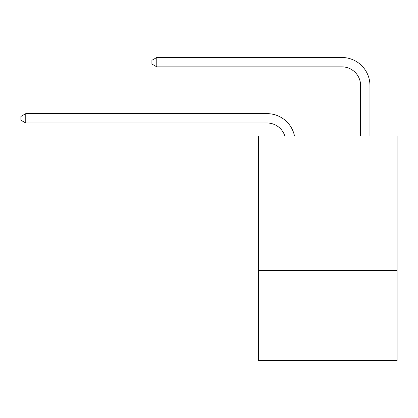 <?xml version="1.0" encoding="UTF-8"?>
<svg xmlns="http://www.w3.org/2000/svg" width="418" height="418" viewBox="0 0 418 418"><rect width="100%" height="100%" fill="white"/><g stroke="black" fill="none" stroke-linecap="round" stroke-linejoin="round"><path stroke-width="0.63" d="M397.1 177.091L397.1 135.913L258.601 135.913L258.601 177.091L397.1 177.091L397.1 360.509L258.601 360.509L258.601 177.091M397.1 270.671L258.601 270.671M267.018 122.996A18.716 18.716 -48.1 0 1 284.815 135.913A18.716 18.716 -39 0 0 267.018 122.996L25.764 122.996L20.9 120.191L20.9 116.45L25.764 113.639L267.018 113.639A28.074 28.074 131.9 0 1 294.491 135.913M360.603 135.913L360.603 85.565A18.716 18.716 28.6 0 0 341.887 66.849L156.781 66.849L151.917 64.043L151.917 60.297L156.781 57.491L341.887 57.491A28.074 28.074 50.9 0 1 369.961 85.565L369.961 135.913M25.764 113.639L267.018 113.639L25.764 113.639L267.018 113.639L25.764 113.639L267.018 113.639L25.764 113.639L267.018 113.639L25.764 113.639L267.018 113.639L25.764 113.639L267.018 113.639L25.764 113.639L267.018 113.639L25.764 113.639L267.018 113.639L25.764 113.639L267.018 113.639L25.764 113.639L267.018 113.639L25.764 113.639L267.018 113.639L25.764 113.639L267.018 113.639L25.764 113.639L267.018 113.639L25.764 113.639L267.018 113.639L25.764 113.639L267.018 113.639L25.764 113.639L267.018 113.639L25.764 113.639L267.018 113.639L25.764 113.639L267.018 113.639L25.764 113.639L267.018 113.639L25.764 113.639L267.018 113.639L25.764 113.639L267.018 113.639L25.764 113.639L267.018 113.639L25.764 113.639L267.018 113.639L25.764 113.639L267.018 113.639L25.764 113.639L267.018 113.639L25.764 113.639L267.018 113.639L25.764 113.639L267.018 113.639L25.764 113.639L267.018 113.639L25.764 113.639L267.018 113.639L25.764 113.639L267.018 113.639L25.764 113.639L267.018 113.639L25.764 113.639L267.018 113.639L25.764 113.639L25.764 122.996M360.603 85.565A18.716 18.716 -129.1 0 0 341.887 66.849A18.716 18.716 -129.1 0 1 360.603 85.565A18.716 18.716 -129.1 0 0 341.887 66.849A18.716 18.716 -129.1 0 1 360.603 85.565A18.716 18.716 -129.1 0 0 341.887 66.849A18.716 18.716 -129.1 0 1 360.603 85.565A18.716 18.716 -129.1 0 0 341.887 66.849A18.716 18.716 -129.1 0 1 360.603 85.565A18.716 18.716 -129.1 0 0 341.887 66.849A18.716 18.716 -129.1 0 1 360.603 85.565A18.716 18.716 -129.1 0 0 341.887 66.849A18.716 18.716 -129.1 0 1 360.603 85.565A18.716 18.716 -129.1 0 0 341.887 66.849A18.716 18.716 -129.1 0 1 360.603 85.565A18.716 18.716 -129.1 0 0 341.887 66.849A18.716 18.716 -129.1 0 1 360.603 85.565A18.716 18.716 -129.1 0 0 341.887 66.849A18.716 18.716 -129.1 0 1 360.603 85.565A18.716 18.716 -129.1 0 0 341.887 66.849A18.716 18.716 -129.1 0 1 360.603 85.565A18.716 18.716 -129.1 0 0 341.887 66.849A18.716 18.716 -129.1 0 1 360.603 85.565A18.716 18.716 -129.1 0 0 341.887 66.849A18.716 18.716 -129.1 0 1 360.603 85.565A18.716 18.716 -129.1 0 0 341.887 66.849A18.716 18.716 -129.1 0 1 360.603 85.565A18.716 18.716 -129.1 0 0 341.887 66.849A18.716 18.716 -129.1 0 1 360.603 85.565A18.716 18.716 -129.1 0 0 341.887 66.849A18.716 18.716 -129.1 0 1 360.603 85.565A18.716 18.716 -129.1 0 0 341.887 66.849A18.716 18.716 -129.1 0 1 360.603 85.565A18.716 18.716 -129.1 0 0 341.887 66.849A18.716 18.716 -129.1 0 1 360.603 85.565A18.716 18.716 -129.1 0 0 341.887 66.849A18.716 18.716 -129.1 0 1 360.603 85.565A18.716 18.716 -129.1 0 0 341.887 66.849A18.716 18.716 -129.1 0 1 360.603 85.565A18.716 18.716 -129.1 0 0 341.887 66.849A18.716 18.716 -129.1 0 1 360.603 85.565A18.716 18.716 -129.1 0 0 341.887 66.849A18.716 18.716 -129.1 0 1 360.603 85.565A18.716 18.716 -129.1 0 0 341.887 66.849A18.716 18.716 -129.1 0 1 360.603 85.565A18.716 18.716 -129.1 0 0 341.887 66.849A18.716 18.716 -129.1 0 1 360.603 85.565A18.716 18.716 -129.1 0 0 341.887 66.849A18.716 18.716 -129.1 0 1 360.603 85.565A18.716 18.716 -129.1 0 0 341.887 66.849A18.716 18.716 -129.1 0 1 360.603 85.565A18.716 18.716 -129.1 0 0 341.887 66.849A18.716 18.716 -129.1 0 1 360.603 85.565A18.716 18.716 -129.1 0 0 341.887 66.849A18.716 18.716 -129.1 0 1 360.603 85.565A18.716 18.716 -129.1 0 0 341.887 66.849A18.716 18.716 -129.1 0 1 360.603 85.565A18.716 18.716 -129.1 0 0 341.887 66.849A18.716 18.716 -129.1 0 1 360.603 85.565A18.716 18.716 -129.1 0 0 341.887 66.849A18.716 18.716 -129.1 0 1 360.603 85.565A18.716 18.716 -129.1 0 0 341.887 66.849A18.716 18.716 -129.1 0 1 360.603 85.565A18.716 18.716 -129.1 0 0 341.887 66.849A18.716 18.716 -129.1 0 1 360.603 85.565A18.716 18.716 -129.1 0 0 341.887 66.849M156.781 57.491L156.781 66.849"/></g></svg>
